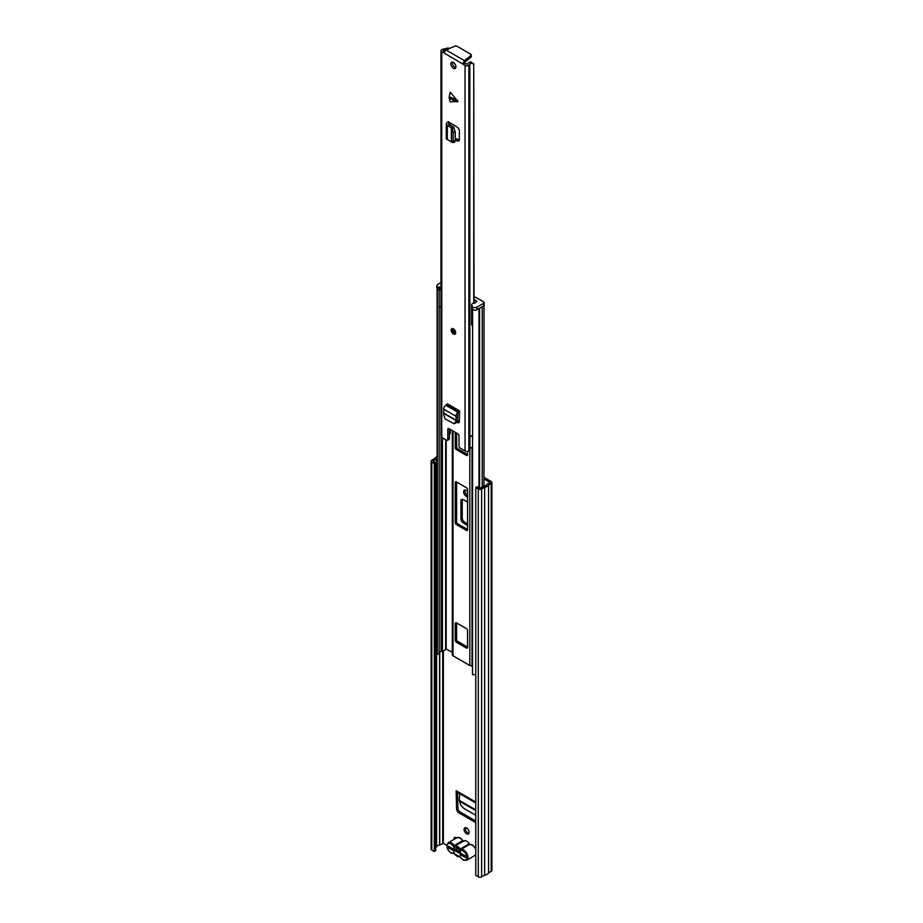 <?xml version="1.0" encoding="UTF-8"?>
<svg xmlns="http://www.w3.org/2000/svg" width="923" height="923" viewBox="0 0 923 923"><rect width="100%" height="100%" fill="white"/><g stroke="black" fill="none" stroke-linecap="round" stroke-linejoin="round"><path stroke-width="1.38" d="M450.932 847.649L450.932 848.306A2.377 1.373 180 0 1 450.239 847.337L450.239 847.245M464.096 829.442A3.565 2.054 -120 0 0 465.654 833.019A3.565 2.054 -120 0 0 468.399 833.977A3.565 2.054 -120 0 0 469.138 832.35A3.565 2.054 -120 0 0 467.58 828.762A3.565 2.054 -120 0 0 464.834 827.804A3.565 2.054 -120 0 0 464.096 829.442M465.642 827.643A3.565 2.054 -120 0 0 465.446 828.658A3.565 2.054 -120 0 0 468.942 833.365M467.569 491.221A3.646 2.1 -120 0 0 467.003 490.828L466.23 490.367A3.646 2.1 -120 0 0 464.407 490.194A3.646 2.1 -120 0 0 463.842 493.113A3.646 2.1 -120 0 0 466.23 496.32L467.003 496.77A3.646 2.1 -120 0 0 467.569 497.024M462.388 499.366A3.161 1.823 -120 0 0 462.25 500.162L460.912 500.935A3.161 1.823 60 0 1 461.558 499.493A3.161 1.823 60 0 1 463.034 499.585L467.569 501.939M467.569 525.614L463.034 522.718A3.161 1.823 60 0 1 460.912 518.911L462.25 518.138L462.25 500.162M462.25 518.138A3.161 1.823 -120 0 0 464.373 521.945L463.034 522.718M467.569 523.976L464.373 521.945M465.204 490.021A3.646 2.1 -120 0 0 467.569 495.547L466.23 496.32M455.443 837.403A2.377 1.373 -120 0 0 455.42 837.749L455.42 838.58M483.987 477.353L491.198 481.518A2.377 1.373 180 0 1 491.89 482.487A2.377 1.373 180 0 1 491.198 483.456L488.579 484.967A5.388 3.104 180 0 1 484.633 487.24L481.633 488.971A2.377 1.373 180 0 1 478.276 488.971L475.749 487.517L477.099 486.744L480.283 488.198L483.814 486.213A3.484 2.008 180 0 0 486.802 484.494L489.848 482.683M475.749 822.07A3.161 1.823 60 0 1 474.399 821.816L458.835 812.828A3.161 1.823 60 0 1 456.597 809.079L457.946 808.306L457.496 792.407M457.946 808.306A3.161 1.823 -120 0 0 460.173 812.044L458.835 812.828M474.399 821.816L475.737 821.032L460.173 812.044M456.597 809.079L456.147 790.711A2.688 1.558 120 0 0 456.7 791.946L475.749 802.941M460.912 518.911L460.912 500.935M485.048 485.983L483.987 485.371M456.366 838.038A2.377 1.373 -120 0 0 454.566 837.438A2.377 1.373 -120 0 0 454.081 838.522L454.081 839.353M483.987 478.899L489.848 482.291M435.668 847.406L436.591 846.818A3.484 2.008 180 0 1 439.567 845.099L443.386 843.334L446.917 845.376M434.329 463.6L435.668 462.827L435.668 850.706L434.329 851.479L434.329 463.6L431.802 462.146A2.377 1.373 180 0 1 431.11 461.177A2.377 1.373 180 0 1 431.802 460.208L434.814 458.477A5.388 3.104 180 0 1 437.098 456.608M435.668 462.827L433.014 461.177L436.591 458.95A3.484 2.008 180 0 1 437.098 458.131M434.329 851.479L431.802 850.025A2.377 1.373 180 0 1 431.11 849.056L431.11 461.177M491.89 482.487L491.89 870.354A2.377 1.373 180 0 1 491.198 871.335L488.579 872.846A5.388 3.104 180 0 1 484.633 875.119L481.633 876.85A2.377 1.373 180 0 1 478.276 876.85L475.749 875.396L475.749 487.517M484.633 875.119L484.633 487.24M488.579 872.846L488.579 484.967M465.388 856.498A2.377 1.373 180 0 1 464.592 856.186L450.932 848.306M454.877 849.033L460.312 852.171M459.619 793.63L459.331 800.391L460.623 804.81L463.45 808.133L475.749 815.24M457.496 797.887L456.147 798.672M458.166 848.56A2.215 1.281 -120 0 0 457.923 848.906L453.447 849.102A5.065 2.931 60 0 1 456.447 847.395A5.065 2.931 60 0 1 456.989 847.649A5.065 2.931 60 0 1 460.531 853.187L465.388 855.99L465.388 857.548L460.485 854.71A5.065 2.931 60 0 1 456.989 855.933A5.065 2.931 60 0 1 453.493 850.671L448.59 847.845L448.59 846.299L453.447 849.102M468.526 842.791A6.173 3.565 -120 0 0 466.623 841.188A6.173 3.565 -120 0 0 464.707 840.588L454.866 845.941A6.173 3.565 60 0 1 457.543 846.426A6.173 3.565 60 0 1 460.231 849.033L468.734 844.118L468.526 842.791L469.426 844.51L460.912 849.425A6.173 3.565 60 0 1 463.588 849.91A6.173 3.565 60 0 1 467.626 855.356A6.173 3.565 60 0 1 466.68 860.305L463.196 860.04L460.692 857.398A1.581 0.911 -120 0 0 460.012 856.729A1.581 0.911 -120 0 0 459.319 856.613A5.388 3.104 -120 0 1 454.647 853.913A1.581 0.911 -120 0 0 453.966 853.244A1.581 0.911 -120 0 0 453.274 853.117A0.796 0.646 72.3 0 0 454.07 853.556L451.105 853.06C446.847 849.61 445.947 846.137 448.416 842.63A6.173 3.565 60 0 1 451.497 842.93A6.173 3.565 60 0 1 454.185 845.537L462.688 840.634A6.173 3.565 -120 0 0 460.012 838.015A6.173 3.565 -120 0 0 456.92 837.715L460.404 837.98L462.908 840.622M448.59 847.845L449.928 847.072M453.493 850.671L454.935 850.614M460.589 853.879L460.485 854.71M468.619 843.426L469.438 844.637M452.374 654.522A2.377 1.373 0 0 0 452.316 654.834A2.377 1.373 0 0 0 453.008 655.803L469.807 665.495A2.377 1.373 0 0 0 472.022 665.864L472.495 665.806M466.45 648.038A1.581 0.911 -120 0 0 467.246 648.119A1.581 0.911 -120 0 0 467.569 647.392L467.569 630.594A1.581 0.911 -120 0 0 466.45 628.644L456.377 622.829A1.581 0.911 -120 0 0 455.581 622.748A1.581 0.911 -120 0 0 455.247 623.475L455.247 640.285A1.581 0.911 -120 0 0 456.377 642.223L466.45 648.038L467.569 647.392M456.377 481.898A1.581 0.911 -120 0 0 455.581 481.829A1.581 0.911 -120 0 0 455.247 482.544L455.247 522.626A1.581 0.911 -120 0 0 456.377 524.564L466.45 530.39A1.581 0.911 -120 0 0 467.246 530.46A1.581 0.911 -120 0 0 467.569 529.744L467.569 489.663A1.581 0.911 -120 0 0 466.45 487.725L456.377 481.898L455.247 482.544M455.247 432.322L455.247 447.643A1.581 0.911 -120 0 0 456.377 449.582L466.45 455.397A1.581 0.911 -120 0 0 467.246 455.477A1.581 0.911 -120 0 0 467.569 454.751L467.569 451.324M456.597 433.095L456.597 446.859A1.581 0.911 -120 0 0 457.716 448.809L467.569 454.497M456.597 482.037L456.597 521.853A1.581 0.911 -120 0 0 457.716 523.791L467.569 529.479M456.597 622.956L456.597 639.512A1.581 0.911 -120 0 0 457.716 641.45L467.569 647.138M439.152 290.076L439.152 653.934L437.34 654.245L437.34 289.649A5.388 3.104 180 0 1 437.144 289.107M437.34 654.245A5.388 3.104 180 0 1 437.098 653.346L437.098 289.061M439.152 652.757A3.484 2.008 180 0 1 441.079 651.5L442.417 651.165A5.665 3.265 0 0 0 445.671 648.857L452.316 652.296M475.749 674.528A5.388 3.104 180 0 1 472.495 674.551L472.599 309.747M473.418 310.059A5.388 3.104 180 0 1 472.495 309.943M439.913 287.122L439.913 289.707L437.79 289.649A3.161 1.823 180 0 1 436.856 288.357L436.856 285.772A3.161 1.823 0 0 0 437.79 287.065L439.913 287.122A2.688 1.558 0 0 0 440.975 287.503M440.975 307.151A2.688 1.558 180 0 1 439.913 306.782A2.688 1.558 180 0 1 439.152 305.917M472.495 325.588A2.688 1.558 180 0 1 472.38 325.519A2.688 1.558 180 0 1 471.595 324.423L471.595 304.775A2.688 1.558 0 0 0 472.38 305.871L471.699 306.448L472.495 307.105A3.161 1.823 0 0 0 476.972 307.105L476.972 309.69A3.161 1.823 180 0 1 472.495 309.69L471.93 308.72M484.16 302.571L484.16 305.155A1.581 0.911 180 0 1 483.687 305.801L483.687 303.217A1.581 0.911 0 0 0 484.16 302.571A1.581 0.911 0 0 0 483.687 301.925L476.003 297.483A1.581 0.911 0 0 0 474.607 297.229L474.041 297.287M474.041 299.802L474.537 303.229M474.537 299.744L476.949 301.14L474.664 303.229A2.688 1.558 0 0 0 471.595 304.775M440.975 282.634L437.79 284.469A3.161 1.823 0 0 0 436.856 285.772M483.687 303.217L476.972 307.105M483.687 305.801L476.972 309.69M449.143 97.55L450.159 92.127L457.993 101.495L450.159 101.818L449.143 97.55M453.401 328.853A3.161 1.823 -120 0 0 451.82 328.692A3.161 1.823 -120 0 0 451.335 331.23A3.161 1.823 -120 0 0 453.401 334.022A3.161 1.823 -120 0 0 454.993 334.184A3.161 1.823 -120 0 0 455.477 331.645A3.161 1.823 -120 0 0 453.401 328.853M453.401 62.452A3.565 2.054 -120 0 0 451.624 62.268A3.565 2.054 -120 0 0 451.082 65.129A3.565 2.054 -120 0 0 453.401 68.267A3.565 2.054 -120 0 0 455.189 68.44A3.565 2.054 -120 0 0 455.731 65.591A3.565 2.054 -120 0 0 453.401 62.452M455.789 67.679A3.565 2.054 60 0 1 454.97 67.356A3.565 2.054 60 0 1 452.593 62.129M456.85 422.376L457.127 422.538A3.161 1.823 60 0 0 458.719 422.699A3.161 1.823 60 0 0 459.366 421.35L459.562 410.885L458.108 412.373A3.011 1.742 -60 0 0 455.997 416.273L456.112 417.854L457.693 416.942L457.589 420.473L455.27 423.438L453.851 423.576L455.766 421.823L456.112 417.854M455.27 139.869L457.185 140.884A3.161 1.823 60 0 0 458.685 140.988A3.161 1.823 60 0 0 459.342 139.546L459.342 130.939A3.161 1.823 60 0 0 457.185 127.109L448.036 121.594M444.009 52.749L441.759 51.907A2.688 1.558 180 0 1 440.975 50.811A2.688 1.558 180 0 1 441.759 49.715L442.048 49.542A2.538 1.465 180 0 1 443.317 49.15A3.519 2.031 0 0 0 444.551 48.85L448.313 47.973L448.336 48.873M447.482 440.386A1.581 0.911 -120 0 0 447.805 439.66L449.374 438.748A1.581 0.911 60 0 1 449.051 439.475L447.482 440.386A1.581 0.911 -120 0 1 446.686 440.306L441.759 437.456A2.688 1.558 180 0 1 440.975 436.36L440.975 50.811M447.805 439.66L447.805 429.31A1.581 0.911 60 0 1 448.14 428.584A1.581 0.911 60 0 1 448.924 428.664L457.889 433.833A1.581 0.911 60 0 1 459.008 435.783L459.008 446.121A1.581 0.911 -120 0 0 460.127 448.059L465.054 450.909L465.054 65.36L443.998 52.946L445.867 49.888L455.004 46.15A1.581 0.911 180 0 1 457.035 46.254L470.822 54.215A1.581 0.911 180 0 1 471.284 54.861A1.581 0.911 180 0 1 470.995 55.38L464.523 60.653L462.815 63.802L464.765 63.387L463.196 64.287M457.439 420.911L458.696 421.638A3.161 1.823 -120 0 0 459.296 421.892M449.374 438.748L449.374 428.93M444.344 51.596L443.19 50.811L443.767 50.407A5.746 3.311 0 0 0 447.77 48.607L444.551 48.85M473.753 303.252L473.753 65.441C473.245 63.399 472.115 62.833 470.349 63.745L470.776 61.887A5.746 3.311 0 0 0 467.661 64.195L464.765 63.387M455.27 138.127L458.754 139.984A3.161 1.823 -120 0 0 459.262 140.181M448.29 49.3L447.77 48.607M474.041 303.229L473.753 65.441M470.776 61.887L474.041 64.172M470.349 63.745A3.519 2.031 0 0 0 469.83 64.46A2.538 1.465 180 0 1 469.138 65.187L468.861 65.36A2.688 1.558 180 0 1 465.054 65.36M472.495 435.506L470.061 436.66L469.865 437.871A2.538 1.465 180 0 1 469.888 438.067A2.538 1.465 180 0 1 469.888 438.102A2.538 1.465 180 0 1 469.83 438.367L470.061 436.66M469.865 449.513A2.538 1.465 180 0 1 469.888 449.709A2.538 1.465 180 0 1 469.83 450.009A2.538 1.465 180 0 1 469.138 450.736L468.861 450.909A2.688 1.558 180 0 1 465.054 450.909M472.495 447.263A3.519 2.031 0 0 0 469.888 448.878M450.274 429.449L450.274 433.325A5.746 3.311 180 0 1 449.374 434.548M471.284 54.861L471.284 56.661A1.581 0.911 180 0 1 470.995 57.191L464.523 62.464L464.523 60.653L445.867 49.888M472.495 435.621A3.519 2.031 0 0 0 471.03 436.06L469.957 437.306M454.808 142.154L452.743 142.661L447.332 139.546A3.011 1.742 180 0 1 446.259 138.208L446.259 123.994A3.011 1.742 180 0 1 447.136 122.759L448.036 122.24M452.074 142.223L453.216 141.277L453.216 132.531L452.074 128.32L447.332 125.32A3.011 1.742 180 0 1 446.259 123.994M448.89 126.082L450.47 125.17L453.62 127.109L455.27 132.081L453.216 132.531M450.078 122.782A3.011 1.742 180 0 1 449.593 123.151L448.474 123.994L450.47 125.17L450.482 123.013M453.216 141.277L455.27 140.769L455.27 132.081M455.27 140.769L454.128 141.715M453.851 423.576L445.117 418.938L443.721 414.865L443.675 409.154A3.011 1.742 -60 0 1 445.797 405.266L447.251 403.778L459.562 410.885M459.562 413.262A3.011 1.742 -60 0 1 459.008 413.666L457.554 415.212L457.693 416.942M475.749 802.041L456.147 790.711M443.386 843.334L443.386 650.853M454.081 838.522L455.42 837.749M436.498 846.922L436.498 459.054M436.591 846.818L436.591 458.95M439.567 845.099L439.567 652.249M439.752 845.053L439.752 652.1M442.717 843.334L442.717 651.084M478.276 876.85L478.276 488.971M481.633 876.85L481.633 488.971M491.198 871.335L491.198 483.456M431.802 850.025L431.802 462.146M464.592 855.529L464.592 856.186M475.749 810.567L459.423 801.141M475.749 809.875L459.331 800.391M460.75 857.479L460.127 857.04A0.796 0.646 -107.7 0 1 459.319 856.613M454.647 853.913L460.127 857.04M460.692 857.398A5.388 3.104 -120 0 0 463.034 859.671A5.388 3.104 -120 0 0 466.842 857.479A5.388 3.104 -120 0 0 463.034 850.879A5.388 3.104 -120 0 0 460.692 850.464A1.581 0.911 -120 0 1 459.319 849.668A5.388 3.104 -120 0 0 456.989 847.395A5.388 3.104 -120 0 0 454.647 846.968A0.796 0.646 -107.7 0 1 454.866 845.941L453.274 846.172A5.388 3.104 -120 0 0 450.943 843.899A5.388 3.104 -120 0 0 447.136 846.103A5.388 3.104 -120 0 0 450.943 852.69A5.388 3.104 -120 0 0 453.274 853.117M475.195 855.39A6.173 3.565 -120 0 0 475.749 854.917L466.68 860.305M475.749 849.379A6.173 3.565 -120 0 0 472.103 845.006A6.173 3.565 -120 0 0 469.426 844.51A0.796 0.646 72.3 0 1 469.703 844.441M460.692 850.464A0.796 0.646 72.3 0 1 460.912 849.425L459.319 849.668M453.274 846.172A1.581 0.911 -120 0 0 454.647 846.968M472.022 665.864L472.022 447.355M469.807 665.495L469.807 450.055M453.008 655.803L453.008 431.029M441.079 651.5L441.079 436.798M442.417 651.165L442.417 437.837M445.671 648.857L445.671 439.717M446.201 648.765L446.201 440.029M478.991 487.84L478.991 308.524M482.233 487.079L482.233 306.655M479.579 488.175L479.579 308.178M457.716 448.809L456.377 449.582M456.597 446.859L455.247 447.643M467.569 454.751L466.45 455.397M467.569 529.744L466.45 530.39M457.716 523.791L456.377 524.564M456.597 521.853L455.247 522.626M457.716 641.45L456.377 642.223M456.597 639.512L455.247 640.285M456.377 622.829L455.247 623.475M438.344 289.972L438.344 287.388M437.79 287.065L437.79 289.649M471.93 306.782L471.93 309.367M472.495 309.69L472.495 307.105M439.463 287.388L439.463 289.972M449.236 96.719L457.312 100.319M441.759 437.456L441.759 51.907M443.767 51.261L443.767 50.407M443.617 51.169L443.617 50.453M469.83 437.075L469.83 64.46M469.138 450.736L469.138 65.187M468.861 450.909L468.861 65.36M470.995 55.38L470.995 57.191M448.924 428.664L447.805 429.31M447.332 139.546L447.332 125.32M451.335 141.381L451.335 127.362M451.566 141.542L451.566 127.559M449.593 124.743L449.593 123.151M448.705 124.317L448.705 123.67M452.074 128.32L454.128 127.87M457.185 140.884L458.754 139.984M457.312 101.888L449.236 98.288M446.686 404.747L459.008 411.854M445.797 405.266L458.108 412.373M443.675 409.154L455.997 416.273M444.09 413.273L456.227 420.288M444.055 413.619L456.17 420.611M457.127 422.538L458.696 421.638M455.766 421.823L457.185 421.684M454.751 332.488A1.581 0.911 60 0 1 453.966 332.407A1.581 0.911 60 0 1 452.928 331.011A1.581 0.911 60 0 1 453.17 329.742L454.751 332.488M454.024 330.226L454.762 331.519M469.53 844.476L472.495 844.96L475.749 848.595M448.416 842.63L456.92 837.715M468.769 843.322L469.588 844.464M452.316 654.834L452.316 430.626M483.987 486.202L483.987 305.571M471.699 306.448L471.699 309.043M469.888 449.709L469.945 437.329M452.385 328.369C451.105 330.18 451.497 331.968 453.574 333.745L455.547 333.861"/></g></svg>
